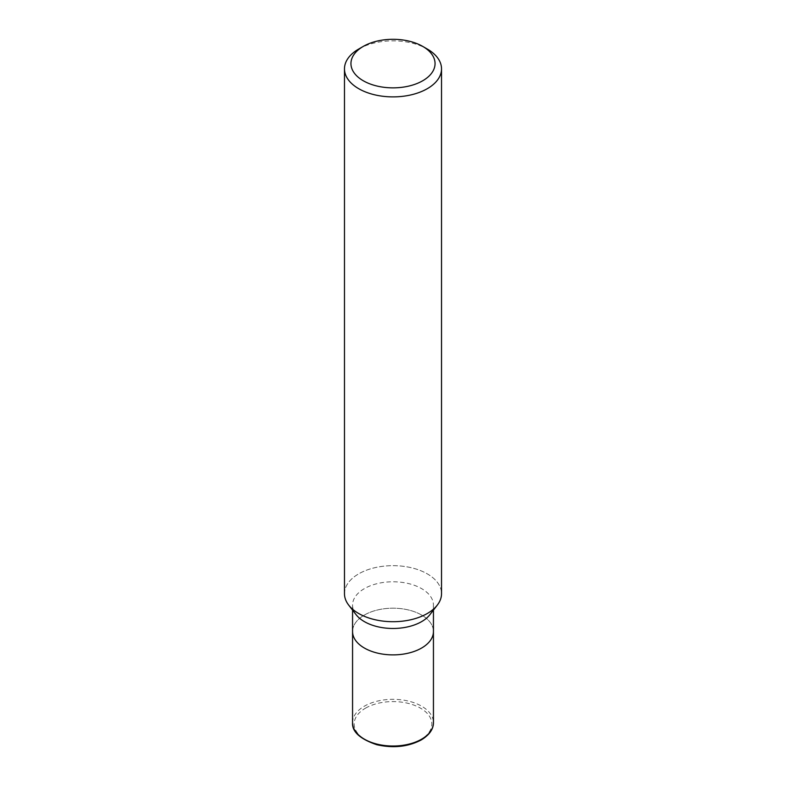 <?xml version="1.0" encoding="UTF-8"?>
<svg xmlns="http://www.w3.org/2000/svg" width="786" height="786" viewBox="0 0 786 786"><rect width="100%" height="100%" fill="white"/><g stroke="black" fill="none" stroke-linecap="round" stroke-linejoin="round"><path stroke-width="0.59" stroke-dasharray="3.93 2.95" d="M356.078 614.652A40.44 23.344 180 0 1 352.56 605.122A40.44 23.344 180 0 1 364.399 588.616A40.44 23.344 180 0 1 408.474 583.556A40.44 23.344 180 0 1 433.44 605.122A40.44 23.344 180 0 1 429.922 614.652M421.591 648.047A40.44 23.344 180 0 1 377.526 653.107A40.44 23.344 180 0 1 352.56 631.541A40.44 23.344 180 0 1 364.399 615.025A40.44 23.344 180 0 1 408.474 609.965A40.44 23.344 180 0 1 433.44 631.541L433.44 631.689M427.319 613.493A48.526 28.021 180 0 1 348.699 605.122A48.526 28.021 180 0 1 358.681 573.868A48.526 28.021 180 0 1 411.569 567.797A48.526 28.021 180 0 1 441.526 593.685M344.474 593.685A48.526 28.021 180 0 1 358.681 573.868A48.526 28.021 180 0 1 420.52 570.607A48.526 28.021 180 0 1 437.301 605.122L437.183 605.269M358.681 49.056A48.526 28.021 180 0 1 427.319 49.056M352.56 631.689L352.56 631.541A40.44 23.344 180 0 1 364.409 615.035A40.44 23.344 180 0 1 408.474 609.965A40.44 23.344 180 0 1 433.44 631.541M352.56 722.678A40.44 23.344 180 0 1 364.399 706.162A40.44 23.344 180 0 1 408.474 701.102A40.44 23.344 180 0 1 433.44 722.678M365.549 708.147A38.828 22.411 180 0 1 420.451 708.147A38.828 22.411 180 0 1 420.451 739.852A38.828 22.411 180 0 1 365.549 739.852A38.828 22.411 180 0 1 365.549 708.147M352.56 610.103L352.56 605.122M433.44 610.103L433.44 605.122"/><path stroke-width="1.18" d="M437.183 605.269L429.922 614.652A40.44 23.344 180 0 1 421.601 621.638A40.44 23.344 180 0 1 356.078 614.652L348.817 605.269M421.591 648.047A40.44 23.344 180 0 0 433.44 631.541A40.44 23.344 180 0 1 421.601 648.047A40.44 23.344 180 0 1 377.526 653.107A40.44 23.344 180 0 1 352.56 631.541L352.56 610.103M422.74 46.413L427.319 49.056A48.526 28.021 180 0 1 441.526 68.863A48.526 28.021 180 0 1 427.319 88.68A48.526 28.021 180 0 1 374.431 94.752A48.526 28.021 180 0 1 344.474 68.863A48.526 28.021 180 0 1 358.681 49.056L363.26 46.413A42.061 24.287 180 0 1 422.74 46.413A42.061 24.287 180 0 1 422.74 80.752A42.061 24.287 180 0 1 363.26 80.752A42.061 24.287 180 0 1 363.26 46.413L358.681 49.056M441.526 68.863L441.526 593.685A48.526 28.021 180 0 1 427.319 613.493A48.526 28.021 180 0 1 374.431 619.574A48.526 28.021 180 0 1 344.474 593.685L344.474 68.863M437.301 605.122A48.526 28.021 180 0 1 427.319 613.493M433.44 631.689L433.44 722.678A40.44 23.344 180 0 1 421.601 739.184A40.44 23.344 180 0 1 377.526 744.244A40.44 23.344 180 0 1 352.56 722.678L352.56 631.689M433.44 631.541L433.44 610.103M433.44 722.678C433.43 729.221 429.372 734.969 421.267 739.931C408.14 746.828 393.305 748.429 376.749 744.706C359.978 738.997 351.922 731.648 352.56 722.678"/></g></svg>
